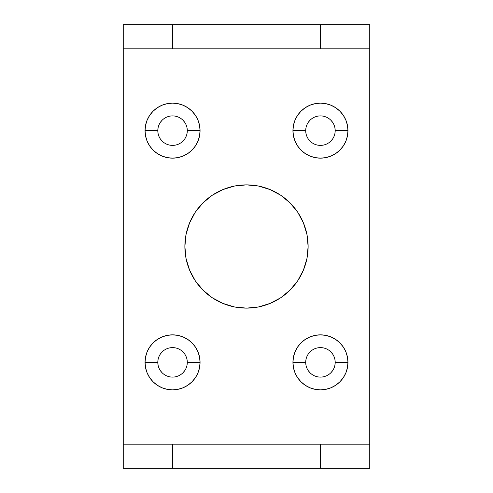 <?xml version="1.0" encoding="UTF-8"?>
<svg xmlns="http://www.w3.org/2000/svg" width="493" height="493" viewBox="0 0 493 493"><rect width="100%" height="100%" fill="white"/><g stroke="black" fill="none" stroke-linecap="round" stroke-linejoin="round"><path stroke-width="0.74" d="M308.125 246.5A61.625 61.625 0 0 1 246.5 308.125A61.625 61.625 0 0 1 184.875 246.5L186.058 234.477L189.565 222.916L195.259 212.261L202.925 202.925L212.261 195.259L222.916 189.565L234.477 186.058L246.5 184.875L258.523 186.058L270.084 189.565L280.739 195.259L290.075 202.925L297.741 212.261L303.435 222.916L306.942 234.477L308.125 246.5L306.942 258.523L303.435 270.084L297.741 280.739L290.075 290.075L280.739 297.741L270.084 303.435L258.523 306.942L246.5 308.125L234.477 306.942L222.916 303.435L212.261 297.741L202.925 290.075L195.259 280.739L189.565 270.084L186.058 258.523L184.875 246.5A61.625 61.625 0 0 1 246.5 184.875A61.625 61.625 0 0 1 308.125 246.5A61.625 61.625 0 0 1 246.5 308.125A61.625 61.625 0 0 1 184.875 246.5A61.625 61.625 0 0 1 246.5 184.875A61.625 61.625 0 0 1 308.125 246.5M334.907 127.767L335.191 130.645A14.741 14.741 0 0 1 320.45 145.386A14.741 14.741 0 0 1 305.709 130.645L305.993 127.767M334.907 133.523L335.191 130.645L347.959 130.645L335.191 130.645A14.741 14.741 0 0 1 320.45 145.386A14.741 14.741 0 0 1 305.709 130.645L292.941 130.645L293.471 125.277L295.036 120.119L297.575 115.362L300.995 111.19L305.167 107.77L309.924 105.231L315.082 103.666L320.45 103.136L325.818 103.666L330.976 105.231L335.733 107.77L339.905 111.19L343.325 115.362L345.864 120.119L347.429 125.277L347.959 130.645A27.509 27.509 0 0 1 320.45 158.154A27.509 27.509 0 0 1 292.941 130.645L305.709 130.645L305.993 133.523M187.007 127.767L187.291 130.645A14.741 14.741 0 0 1 172.55 145.386A14.741 14.741 0 0 1 157.809 130.645L158.093 127.767M187.007 133.523L187.291 130.645L200.059 130.645L187.291 130.645A14.741 14.741 0 0 1 172.55 145.386A14.741 14.741 0 0 1 157.809 130.645L145.041 130.645L145.571 125.277L147.136 120.119L149.675 115.362L153.095 111.19L157.267 107.77L162.024 105.231L167.182 103.666L172.55 103.136L177.918 103.666L183.076 105.231L187.833 107.77L192.005 111.19L195.425 115.362L197.964 120.119L199.529 125.277L200.059 130.645A27.509 27.509 0 0 1 172.55 158.154A27.509 27.509 0 0 1 145.041 130.645L157.809 130.645L158.093 133.523M334.907 359.477L335.191 362.355A14.741 14.741 0 0 1 320.45 377.096A14.741 14.741 0 0 1 305.709 362.355L305.993 359.477M334.907 365.233L335.191 362.355L347.959 362.355L335.191 362.355A14.741 14.741 0 0 1 320.45 377.096A14.741 14.741 0 0 1 305.709 362.355L292.941 362.355L293.471 356.987L295.036 351.829L297.575 347.072L300.995 342.9L305.167 339.48L309.924 336.941L315.082 335.376L320.45 334.846L325.818 335.376L330.976 336.941L335.733 339.48L339.905 342.9L343.325 347.072L345.864 351.829L347.429 356.987L347.959 362.355A27.509 27.509 0 0 1 320.45 389.864A27.509 27.509 0 0 1 292.941 362.355L305.709 362.355L305.993 365.233M187.007 359.477L187.291 362.355A14.741 14.741 0 0 1 172.55 377.096A14.741 14.741 0 0 1 157.809 362.355L158.093 359.477M187.007 365.233L187.291 362.355L200.059 362.355L187.291 362.355A14.741 14.741 0 0 1 172.55 377.096A14.741 14.741 0 0 1 157.809 362.355L145.041 362.355L145.571 356.987L147.136 351.829L149.675 347.072L153.095 342.9L157.267 339.48L162.024 336.941L167.182 335.376L172.55 334.846L177.918 335.376L183.076 336.941L187.833 339.48L192.005 342.9L195.425 347.072L197.964 351.829L199.529 356.987L200.059 362.355A27.509 27.509 0 0 1 172.55 389.864A27.509 27.509 0 0 1 145.041 362.355L157.809 362.355L158.093 365.233M369.75 444.193L320.45 444.193L369.75 444.193L369.75 468.35L320.45 468.35L369.75 468.35L369.75 24.65L123.25 24.65L123.25 468.35L320.45 468.35L320.45 444.193L123.25 444.193L123.25 468.35L320.45 468.35L320.45 444.193L172.55 444.193L172.55 468.35L369.75 468.35L369.75 24.65L172.55 24.65L172.55 48.807L369.75 48.807L369.75 24.65L172.55 24.65L172.55 48.807L320.45 48.807L320.45 24.65L320.45 48.807L369.75 48.807L369.75 444.193L172.55 444.193L172.55 468.35L123.25 468.35L123.25 48.807L369.75 48.807M200.059 362.355L199.529 367.723L197.964 372.881L195.425 377.638L192.005 381.81L187.833 385.23L183.076 387.769L177.918 389.334L172.55 389.864L167.182 389.334L162.024 387.769L157.267 385.23L153.095 381.81L149.675 377.638L147.136 372.881L145.571 367.723L145.041 362.355A27.509 27.509 0 0 1 172.55 334.846A27.509 27.509 0 0 1 200.059 362.355A27.509 27.509 0 0 1 172.55 389.864A27.509 27.509 0 0 1 145.041 362.355L157.809 362.355A14.741 14.741 0 0 1 172.55 347.614A14.741 14.741 0 0 1 187.291 362.355A14.741 14.741 0 0 0 172.55 347.614A14.741 14.741 0 0 0 157.809 362.355A14.741 14.741 0 0 0 172.55 377.096A14.741 14.741 0 0 0 187.291 362.355L200.059 362.355A27.509 27.509 0 0 0 172.55 334.846A27.509 27.509 0 0 0 145.041 362.355M347.959 362.355L347.429 367.723L345.864 372.881L343.325 377.638L339.905 381.81L335.733 385.23L330.976 387.769L325.818 389.334L320.45 389.864L315.082 389.334L309.924 387.769L305.167 385.23L300.995 381.81L297.575 377.638L295.036 372.881L293.471 367.723L292.941 362.355A27.509 27.509 0 0 1 320.45 334.846A27.509 27.509 0 0 1 347.959 362.355A27.509 27.509 0 0 1 320.45 389.864A27.509 27.509 0 0 1 292.941 362.355L305.709 362.355A14.741 14.741 0 0 1 320.45 347.614A14.741 14.741 0 0 1 335.191 362.355A14.741 14.741 0 0 0 320.45 347.614A14.741 14.741 0 0 0 305.709 362.355A14.741 14.741 0 0 0 320.45 377.096A14.741 14.741 0 0 0 335.191 362.355L347.959 362.355A27.509 27.509 0 0 0 320.45 334.846A27.509 27.509 0 0 0 292.941 362.355M200.059 130.645L199.529 136.013L197.964 141.171L195.425 145.928L192.005 150.1L187.833 153.52L183.076 156.059L177.918 157.624L172.55 158.154L167.182 157.624L162.024 156.059L157.267 153.52L153.095 150.1L149.675 145.928L147.136 141.171L145.571 136.013L145.041 130.645A27.509 27.509 0 0 1 172.55 103.136A27.509 27.509 0 0 1 200.059 130.645A27.509 27.509 0 0 1 172.55 158.154A27.509 27.509 0 0 1 145.041 130.645L157.809 130.645A14.741 14.741 0 0 1 172.55 115.904A14.741 14.741 0 0 1 187.291 130.645A14.741 14.741 0 0 0 172.55 115.904A14.741 14.741 0 0 0 157.809 130.645A14.741 14.741 0 0 0 172.55 145.386A14.741 14.741 0 0 0 187.291 130.645L200.059 130.645A27.509 27.509 0 0 0 172.55 103.136A27.509 27.509 0 0 0 145.041 130.645M347.959 130.645L347.429 136.013L345.864 141.171L343.325 145.928L339.905 150.1L335.733 153.52L330.976 156.059L325.818 157.624L320.45 158.154L315.082 157.624L309.924 156.059L305.167 153.52L300.995 150.1L297.575 145.928L295.036 141.171L293.471 136.013L292.941 130.645A27.509 27.509 0 0 1 320.45 103.136A27.509 27.509 0 0 1 347.959 130.645A27.509 27.509 0 0 1 320.45 158.154A27.509 27.509 0 0 1 292.941 130.645L305.709 130.645A14.741 14.741 0 0 1 320.45 115.904A14.741 14.741 0 0 1 335.191 130.645A14.741 14.741 0 0 0 320.45 115.904A14.741 14.741 0 0 0 305.709 130.645A14.741 14.741 0 0 0 320.45 145.386A14.741 14.741 0 0 0 335.191 130.645L347.959 130.645A27.509 27.509 0 0 0 320.45 103.136A27.509 27.509 0 0 0 292.941 130.645M306.942 258.523L303.435 270.084M186.742 261.561L186.064 258.542M186.058 234.477L189.565 222.916M306.258 231.439L306.936 234.458M332.707 138.835L330.871 141.066M310.029 141.066L308.193 138.835M308.193 122.455L310.029 120.224M330.871 120.224L332.707 122.455M184.807 138.835L182.971 141.066M162.129 141.066L160.293 138.835M160.293 122.455L162.129 120.224M182.971 120.224L184.807 122.455M332.707 370.545L330.871 372.776M310.029 372.776L308.193 370.545M308.193 354.165L310.029 351.934M330.871 351.934L332.707 354.165M184.807 370.545L182.971 372.776M162.129 372.776L160.293 370.545M160.293 354.165L162.129 351.934M182.971 351.934L184.807 354.165M123.25 444.193L172.55 444.193L123.25 444.193L123.25 48.807L172.55 48.807L123.25 48.807L123.25 24.65L123.25 48.807M172.55 24.65L123.25 24.65L172.55 24.65L172.55 48.807M187.291 362.355A14.741 14.741 0 0 0 172.55 347.614A14.741 14.741 0 0 0 157.809 362.355M335.191 362.355A14.741 14.741 0 0 0 320.45 347.614A14.741 14.741 0 0 0 305.709 362.355M187.291 130.645A14.741 14.741 0 0 0 172.55 115.904A14.741 14.741 0 0 0 157.809 130.645M335.191 130.645A14.741 14.741 0 0 0 320.45 115.904A14.741 14.741 0 0 0 305.709 130.645M320.45 48.807L320.45 24.65M172.55 444.193L172.55 468.35M320.45 468.35L320.45 444.193"/></g></svg>
